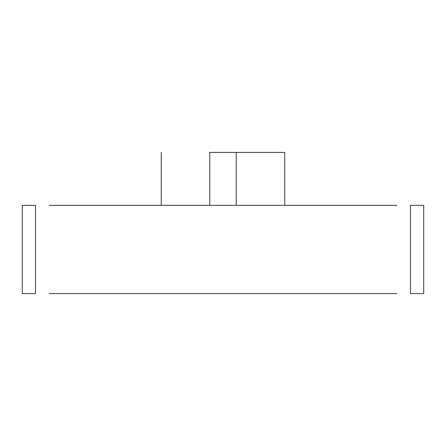 <?xml version="1.0" encoding="UTF-8"?>
<svg xmlns="http://www.w3.org/2000/svg" width="446" height="446" viewBox="0 0 446 446"><rect width="100%" height="100%" fill="white"/><g stroke="black" fill="none" stroke-linecap="round" stroke-linejoin="round"><path stroke-width="0.67" d="M209.765 205.355L209.765 152.426L284.754 152.426L236.235 152.426L236.235 205.355M49.25 293.574L396.75 293.574M22.3 293.574L35.535 293.574L35.535 205.355L22.3 205.355L22.3 293.574M410.465 293.574L423.7 293.574L423.7 205.355L410.465 205.355L410.465 293.574M49.25 205.355L396.75 205.355M161.246 205.355L161.246 152.426M284.754 205.355L284.754 152.426"/></g></svg>
